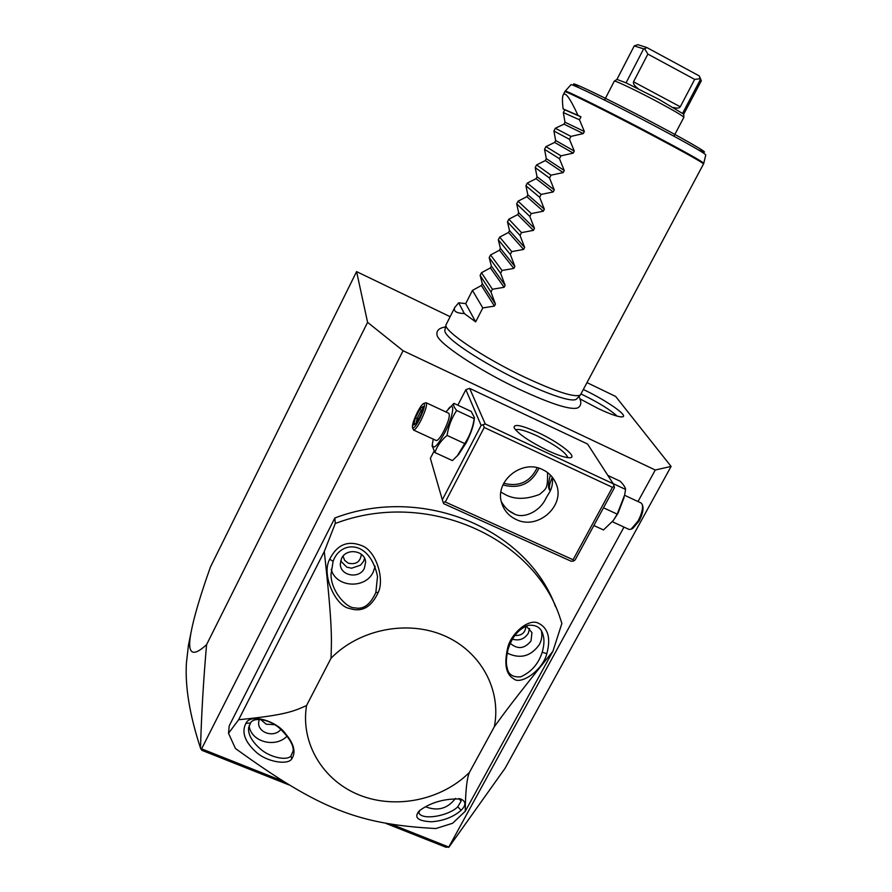 <?xml version="1.0" encoding="UTF-8"?>
<svg xmlns="http://www.w3.org/2000/svg" width="892" height="892" viewBox="0 0 892 892"><rect width="100%" height="100%" fill="white"/><g stroke="black" fill="none" stroke-linecap="round" stroke-linejoin="round"><path stroke-width="1.34" d="M450.092 316.671L356.588 271.614L367.593 322.347L403.084 350.746L655.274 470.006L671.096 466.427L615.636 396.438L587.036 382.646M436.924 334.322L437.013 334.946C437.504 342.729 478.145 369.924 519.144 389.213C550.587 403.786 569.999 410.052 577.38 408.023L577.782 407.811M583.368 389.536L584.851 390.239C605.757 400.14 627.433 415.036 623.029 416.709C620.04 417.623 611.756 414.903 598.153 408.525L580.413 399.125M403.084 350.746L201.603 748.845L200.533 748.221C201.38 715.607 203.387 681.098 206.565 644.693L367.593 322.347M206.565 644.693C192.036 657.962 186.874 653.791 191.089 632.183C193.876 617.275 200.321 595.566 210.412 567.056L356.588 271.614M671.096 466.427L505.14 768.179L449.055 846.965L445.967 847.255L386.203 823.528M623.987 527.094L448.62 847.4M655.274 470.006L638.003 501.538M448.643 846.999L392.235 824.587M282.686 781.058L201.603 748.845M613.272 483.798L614.465 487.623L575.173 559.875L573.433 561.09L571.181 561.246L443.658 503.657L442.32 499.81L481.134 425.384L485.259 423.968L613.272 483.798L587.572 444.038L469.638 388.388L465.858 389.681L457.841 405.18M434.014 451.274L430.357 458.332L442.32 499.81M555.571 606.772C527.228 528.856 422.752 484.445 334.857 517.984L229.211 725.832L228.519 733.324L235.432 748.488C319.916 809.646 358.506 824.264 435.853 828.545L452.601 823.271L465.256 811.285L552.94 651.193L561.882 623.419L560.41 618.937C534.732 537.096 426.532 488.571 335.269 523.504L324.275 551.557L238.643 719.721L228.519 733.324M200.856 748.968L201.982 750.373L289.064 784.949M200.533 748.221C189.639 714.96 184.934 686.483 186.439 662.789L188.435 645.34L191.089 632.183M485.259 423.968L469.638 388.388M548.023 450.728C529.647 441.651 518.352 434.014 514.138 427.803C513.591 423.566 521.552 425.149 538.01 432.531C558.214 441.841 577.659 456.715 570.467 457.663C566.621 458.131 559.139 455.812 548.023 450.728M481.134 425.384L465.858 389.681M474.366 418.17L474.098 420.411C473.384 426.331 470.72 433.847 466.115 442.967L458.555 454.574L452.411 460.595L434.895 452.556L432.196 445.788M614.164 486.173L612.447 487.333L484.222 427.48L483.375 425.083M484.222 427.48L445.309 501.995L573.077 559.752L573.433 561.09M573.077 559.752L612.447 487.333M542.659 469.627C548.836 472.593 553.241 477.131 555.883 483.263C566.264 505.162 538.043 530.707 516.089 519.467C508.986 516.089 504.225 510.737 501.817 503.4C493.934 481.747 521.708 458.678 542.659 469.627M445.309 501.995L443.123 502.218M501.36 501.739C504.872 507.626 508.964 511.573 513.636 513.58C522.188 519.021 538.043 512.9 545.079 500.055C548.446 492.607 553.196 490.433 552.46 477.387M515.554 429.877C518.285 428.539 525.466 430.535 537.107 435.865C555.471 445.03 565.729 452.3 567.858 457.663M547.565 472.559C547.733 489.106 546.562 488.314 539.604 494.38C526.414 499.464 515.152 499.643 505.831 494.893L500.925 492.094M514.338 513.892L508.741 510.57M550.554 489.976L549.896 490.332C547.933 488.56 548.101 483.453 550.386 475.035M502.932 484.958C519.534 489.262 531.543 483.676 538.958 468.211M537.185 467.743C530.216 481.936 519.055 487.121 503.712 483.308M549.65 489.284L550.096 490.321M552.36 477.253C549.862 482.762 548.937 486.72 549.583 489.139L550.598 489.898M445.888 411.937L453.917 403.34L471.177 411.424L474.433 417.601L474.209 418.683C472.849 427.759 469.683 436.065 464.743 443.592L457.172 456.057M453.917 403.34C453.058 404.857 453.972 407.231 456.659 410.476C451.698 417.913 448.498 426.22 447.059 435.407L464.743 443.592M456.659 410.476L474.209 418.683M448.509 408.659C455.667 400.508 453.203 416.675 444.573 432.999C436.968 446.591 432.899 450.27 432.375 444.049L433.267 439.143M413.553 430.055L436.333 440.559C437.972 440.525 440.503 437.336 443.893 430.981C448.631 421.124 450.248 415.226 448.765 413.286L426.053 402.693C427.391 404.567 425.685 410.454 420.946 420.355C417.567 426.744 415.103 429.977 413.553 430.055L412.483 427.747C413.576 428.773 415.917 425.975 419.474 419.318C424.235 409.227 425.584 403.964 423.544 403.518C422.005 404.444 419.965 407.332 417.423 412.204C413.665 419.909 412.015 425.094 412.483 427.747M447.059 435.407C441.172 440.369 437.125 446.089 434.895 452.556M423.544 403.518L426.053 402.693M420.11 408.692L415.371 417.947L413.676 425.027L416.742 422.853L421.548 413.498L423.221 406.418L420.11 408.692L421.202 410.498L417.244 418.214L416.096 423.031M415.371 417.947L418.738 418.905M423.221 406.418L422.998 407.321M413.676 425.027L416.921 422.451M422.094 410.911L421.202 410.498L422.395 409.629M607.865 475.436L620.085 481.167C623.553 484.646 625.381 487.4 625.571 489.429L624.645 494.993L617.197 514.138L613.406 520.393L603.471 529.948L593.849 525.533M603.494 507.793L617.197 514.138M613.161 483.62L625.571 489.429M624.088 497.491L618 513.279L613.406 520.393M624.59 495.283L640.991 502.932L642.218 504.292C643.165 508.206 641.794 513.747 638.114 520.939L631.09 529.201L629.139 529.469L612.369 521.731M631.09 529.201L632.751 528.477L639.062 521.051C642.374 514.584 643.611 509.588 642.753 506.065L642.218 504.292M334.857 517.984L335.269 523.504M306.547 705.55C300.325 743.214 322.993 780.611 359.443 795.084C395.858 809.646 441.64 800.113 469.415 772.427L494.324 726.757C501.672 690.062 481.011 651.506 444.183 635.662C407.443 619.706 359.331 629.183 331.032 658.251L306.547 705.55C294.182 710.98 286.577 715.038 238.643 719.721M465.256 811.285C465.468 791.316 466.851 778.359 469.415 772.427M419.942 810.315L419.05 811.084C413.71 817.563 417.88 821.119 431.572 821.766C443.547 820.852 453.404 817.027 461.153 810.271C466.182 805.286 466.092 801.529 460.885 799.02C444.952 798.418 431.304 802.187 419.942 810.315M245.936 723.323C241.386 732.042 244.687 741.553 255.814 751.833C267.176 762.426 288.317 765.18 291.762 758.869C296.2 752.045 293.959 743.482 285.05 733.191C276.81 721.227 250.407 712.942 245.936 723.323L250.485 723.011L248.589 727.928C248.043 734.807 252.246 742.044 261.178 749.637C270.566 757.498 286.945 760.965 290.959 755.981L293.145 750.93C293.736 745.556 289.677 738.409 280.958 729.5C269.797 718.785 253.584 716.778 250.485 723.011M494.324 726.757C505.24 711.749 511.963 702.272 552.94 651.193M324.275 551.557C332.571 626.463 331.634 638.259 331.032 658.251M546.818 653.658C550.944 638.282 548.19 628.158 538.556 623.285C528.644 617.743 510.224 634.257 507.548 648.462C504.036 664.306 506.054 674.408 513.602 678.767C520.493 685.424 542.715 670.505 546.818 653.658L542.213 652.242C544.265 644.994 544.499 639.062 542.916 634.457C541.11 627.745 536.304 624.701 528.499 625.292C518.843 628.648 512.008 636.765 507.994 649.632C506.132 657.805 505.853 663.826 507.169 667.695C508.106 674.363 512.588 677.407 520.605 676.838C531.219 672.167 538.422 663.971 542.213 652.242M329.694 559.228C320.975 574.738 335.871 606.46 349.486 608.444C361.84 612.57 371.406 607.24 378.197 592.455C384.708 579.644 376.413 550.899 361.784 545.636C347.735 540.117 337.031 544.644 329.694 559.228L333.117 561.324L331.043 574.136C330.609 590.682 346.475 608.567 355.038 607.842C363.423 609.749 370.37 604.62 375.855 592.444L377.517 576.41C369.701 539.181 340.198 540.686 333.117 561.324M541.411 630.99C542.381 635.662 541.7 640.2 539.359 644.604C530.84 656.467 520.114 659.288 507.18 653.078M510.257 643.322C517.672 649.655 524.585 648.863 531.008 640.958L531.955 632.584L526.191 625.994M512.376 639.129C519.066 641.103 524.362 639.174 528.254 633.365L529.614 628.492M514.729 635.483C521.731 635.84 525.455 632.718 525.912 626.106M340.621 560.957L346.832 567.156L351.615 568.215L360.524 565.149L363.523 561.403L364.583 558.37M351.615 568.215L360.524 565.149M341.58 558.403L340.309 563.911C340.03 575.898 359.32 579.399 364.349 568.327L365.608 562.328C365.441 550.609 346.497 547.476 341.58 558.403M361.282 554.211L361.316 554.634C360.223 562.027 355.852 564.87 348.181 563.131L344.613 560.321L343.052 556.173M375.164 566.242L373.157 572.162C365.252 589.445 335.648 587.516 331.233 569.33M260.497 719.365L266.195 724.215L274.747 724.683M259.282 719.32L258.691 722.007C257.264 732.678 274.011 738.23 280.891 729.422M287.057 736.156C275.26 748.499 250.641 741.698 249.113 725.531M455.478 798.385C447.65 808.665 437.693 811.452 425.618 806.758M419.864 810.382L418.705 812.902C422.853 820.974 449.345 815.466 457.774 806.814L461.119 801.105L458.8 798.574M580.424 394.922L576.567 399.025C575.407 400.173 572.341 400.24 567.379 399.248C557.188 397.052 541.99 391.209 521.787 381.709C492.105 367.682 460.406 348.159 450.07 338.18C446.357 334.656 444.606 332.08 444.818 330.441L445.978 324.933C443.547 330.809 483.475 357.714 524.407 377.06C556.418 391.934 575.084 397.888 580.424 394.922L703.532 163.938C702.238 162.244 684.844 152.521 651.361 134.77C608.779 112.258 563.699 89.902 564.814 91.72L565.205 91.151C563.978 89.256 609.069 111.589 651.673 134.123C685.201 151.896 702.562 161.619 703.777 163.292L703.543 163.927M482.327 283.645L495.439 304.105L490.979 292.041L480.119 275.372L482.327 283.645L481.379 285.507L472.437 290.413L465.691 303.615L458.689 302.801L454.875 307.294L445.978 324.933M564.993 122.215L563.343 112.582L564.759 109.816L563.131 108.913L577.96 115.324L580.982 116.852L579.477 119.784L584.36 131.503L583.29 133.577L570.947 136.398L555.326 128.27L563.989 124.155L564.993 122.215L584.36 131.503M480.119 275.372L481.479 272.729L490.388 267.912L491.347 266.039L489.195 257.621L490.555 254.967L499.442 250.228L500.401 248.355L498.316 239.792L499.676 237.116L508.529 232.466L509.499 230.582L507.47 221.874L508.841 219.187L517.672 214.626L518.642 212.731L516.68 203.867L518.051 201.179L526.849 196.697L527.819 194.79L525.923 185.781L527.306 183.072L536.07 178.69L537.051 176.772L535.211 167.607L536.605 164.886L545.335 160.593L546.317 158.676L544.544 149.354L545.937 146.623L554.646 142.419L555.627 140.479L553.921 131.012L555.326 128.27M454.875 307.294C453.013 311.096 456.18 313.192 464.353 313.583L475.659 321.867L482.817 307.93L494.424 306.09L495.439 304.105M490.979 292.041L492.417 289.242L504.103 287.302L505.128 285.306L500.624 273.275L502.062 270.466L513.825 268.425L514.862 266.418L510.313 254.421L511.763 251.6L523.604 249.448L524.641 247.43L520.047 235.466L521.497 232.634L533.427 230.37L534.475 228.352L529.826 216.433L531.286 213.578L543.295 211.214L544.354 209.174L539.66 197.288L541.132 194.423L553.218 191.947L554.278 189.896L549.539 178.054L551.022 175.178L563.198 172.591L564.257 170.528L559.462 158.731L560.957 155.832L573.221 153.134L574.281 151.06L569.453 139.308L570.947 136.398M577.96 115.324C570.144 98.31 565.227 91.497 563.209 94.864C562.239 96.849 562.205 101.532 563.131 108.913M579.477 119.784L563.343 112.582M564.759 109.816L580.982 116.852M569.453 139.308L553.921 131.012M560.957 155.832L545.937 146.623M559.462 158.731L544.544 149.354M551.022 175.178L536.605 164.886M549.539 178.054L535.211 167.607M541.132 194.423L527.306 183.072M539.66 197.288L525.923 185.781M531.286 213.578L518.051 201.179M529.826 216.433L516.68 203.867M521.497 232.634L508.841 219.187M520.047 235.466L507.47 221.874M511.763 251.6L499.676 237.116M510.313 254.421L498.316 239.792M502.062 270.466L490.555 254.967M500.624 273.275L489.195 257.621M492.417 289.242L481.479 272.729M482.817 307.93L472.437 290.413M465.691 303.615L475.659 321.867M458.689 302.801L464.353 313.583M673.917 136.186L683.841 117.365C683.161 116.049 674.497 110.909 657.839 101.944C636.921 90.75 614.209 79.934 614.287 81.161L616.952 79.41L626.05 82.856L658.798 99.313L683.74 114.176L701.324 80.759L700.042 78.73L694.678 79.399L647.882 54.089L644.626 48.737L643.645 48.848L626.05 82.856M604.531 100.071L614.287 81.161M638.293 88.743C634.48 85.866 632.896 83.558 633.532 81.796L647.882 54.089M694.678 79.399L680.273 106.795C679.336 108.244 677.106 108.478 673.605 107.486M643.645 48.848L634.223 45.927L616.952 79.41M634.29 45.86L637.858 44.678L646.878 47.555L699.272 75.931L701.246 80.492M644.626 48.737L646.878 47.555M700.042 78.73L699.272 75.931M700.387 79.555L682.714 113.117M617.13 416.14C610.485 409.952 599.156 402.905 583.156 395L580.993 393.985M507.994 649.632L507.548 648.462M375.855 592.444L378.197 592.455M290.959 755.981L291.762 758.869M457.774 806.814L461.153 810.271M506.823 666.569L506.745 669.19M506.756 666.38L506.678 668.967M563.989 124.155L583.29 133.577M555.627 140.479L574.281 151.06M554.646 142.419L573.221 153.134M546.317 158.676L564.257 170.528M545.335 160.593L563.198 172.591M537.051 176.772L554.278 189.896M536.07 178.69L553.218 191.947M527.819 194.79L544.354 209.174M526.849 196.697L543.295 211.214M518.642 212.731L534.475 228.352M517.672 214.626L533.427 230.37M509.499 230.582L524.641 247.43M508.529 232.466L523.604 249.448M500.401 248.355L514.862 266.418M499.442 250.228L513.825 268.425M491.347 266.039L505.128 285.306M490.388 267.912L504.103 287.302M481.379 285.507L494.424 306.09M565.205 91.151L570.947 84.729C569.943 82.7 613.874 104.23 655.23 126.173C687.777 143.5 704.613 153.09 705.762 154.907L703.777 163.292M579.466 87.985C556.764 74.471 603.706 96.548 655.598 124.122C695.426 145.184 715.629 157.55 698.213 149.789M680.273 106.795L633.532 81.796M553.676 479.093L555.883 483.263M549.818 489.875L549.583 489.139M432.375 444.049L432.129 446.368M421.459 413.598L423.053 406.841M416.82 422.641L421.47 413.576M542.091 632.305L542.916 634.457M460.997 800.525L461.119 801.105M458.889 798.608L460.885 799.02M577.38 408.023C581.328 406.094 581.84 402.259 578.93 396.505M437.013 334.946C436.311 330.531 439.154 327.877 445.554 326.985M564.814 91.72L563.209 94.864M683.841 117.365L683.74 114.176"/></g></svg>
